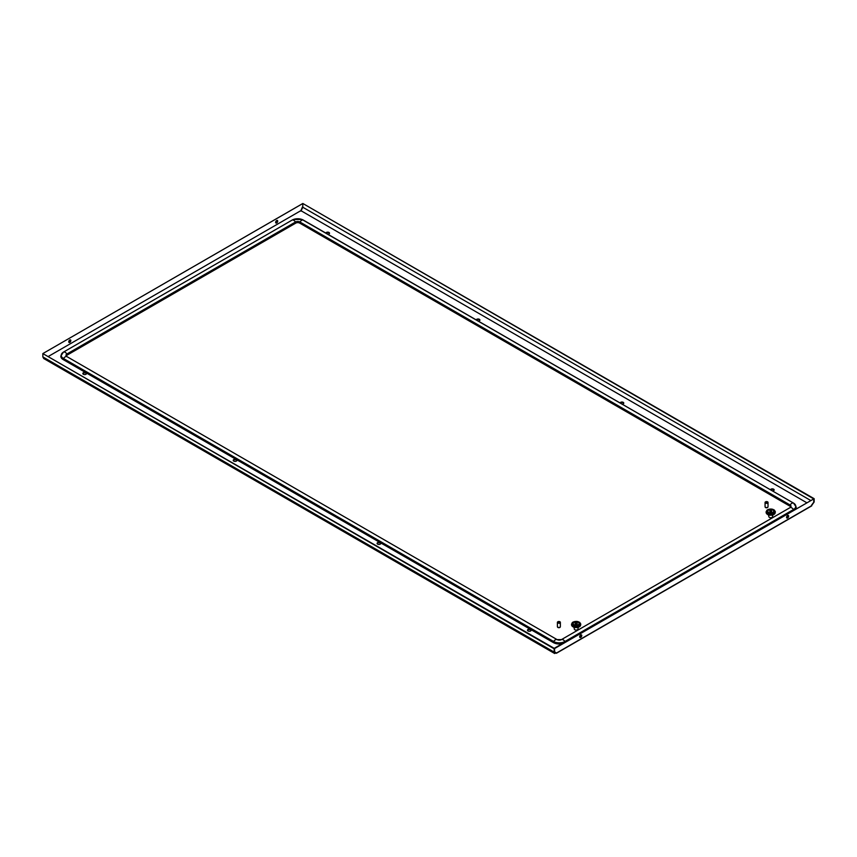 <?xml version="1.0" encoding="UTF-8"?>
<svg xmlns="http://www.w3.org/2000/svg" width="857" height="857" viewBox="0 0 857 857"><rect width="100%" height="100%" fill="white"/><g stroke="black" fill="none" stroke-linecap="round" stroke-linejoin="round"><path stroke-width="1.29" d="M767.593 501.859A1.478 0.857 0 0 0 765.687 501.774L767.754 502.963A1.478 0.857 0 0 0 768.033 502.47A1.478 0.857 0 0 0 767.593 501.859M765.601 502.116A1.478 0.857 0 0 1 765.687 502.073L767.754 503.263A1.478 0.857 0 0 1 767.411 503.466L765.344 501.966A1.478 0.857 0 0 0 765.065 502.47L765.065 506.691A1.478 0.857 0 0 0 765.505 507.301A1.478 0.857 0 0 0 767.111 507.483A1.478 0.857 0 0 0 768.033 506.691L768.033 502.47M765.065 502.47A1.478 0.857 0 0 0 765.505 503.07A1.478 0.857 0 0 0 767.411 503.155M767.936 506.99L767.936 506.99A1.382 0.803 180 0 1 767.529 507.558A1.382 0.803 180 0 1 766.019 507.74A1.382 0.803 180 0 1 765.162 506.99L765.162 506.99M623.725 403.336A1.853 1.071 0 0 0 622.439 402.533A1.853 1.071 0 0 0 620.607 402.801A1.853 1.071 0 0 0 620.275 403.069M620.082 402.961A1.853 1.071 180 0 1 620.607 402.351A1.853 1.071 180 0 1 622.621 402.115A1.853 1.071 180 0 1 623.767 403.111A1.853 1.071 180 0 1 623.221 403.861A1.853 1.071 180 0 1 622.171 404.161M770.475 489.786A1.853 1.071 180 0 1 771 489.176A1.853 1.071 180 0 1 773.014 488.951A1.853 1.071 180 0 1 774.15 489.936A1.853 1.071 180 0 1 773.614 490.686A1.853 1.071 180 0 1 772.564 490.986M380.24 544.141A1.853 1.071 0 0 0 380.787 543.392A1.853 1.071 0 0 0 379.64 542.406A1.853 1.071 0 0 0 377.626 542.631A1.853 1.071 0 0 0 377.091 543.392A1.853 1.071 0 0 0 378.226 544.377A1.853 1.071 0 0 0 380.24 544.141M530.633 630.966A1.853 1.071 0 0 0 531.179 630.216A1.853 1.071 0 0 0 530.033 629.231A1.853 1.071 0 0 0 528.019 629.456A1.853 1.071 0 0 0 527.473 630.216A1.853 1.071 0 0 0 528.619 631.202A1.853 1.071 0 0 0 530.633 630.966M478.324 321.107A1.853 1.071 0 0 0 479.374 320.807A1.853 1.071 0 0 0 479.909 320.057A1.853 1.071 0 0 0 478.774 319.072A1.853 1.071 0 0 0 476.76 319.297A1.853 1.071 0 0 0 476.235 319.907M86 374.263A1.853 1.071 180 0 1 83.986 374.498A1.853 1.071 180 0 1 82.85 373.513A1.853 1.071 180 0 1 83.386 372.752A1.853 1.071 180 0 1 85.4 372.527A1.853 1.071 180 0 1 86.546 373.513A1.853 1.071 180 0 1 86 374.263M327.931 234.282A1.853 1.071 0 0 0 328.981 233.982A1.853 1.071 0 0 0 329.527 233.233A1.853 1.071 0 0 0 328.381 232.247A1.853 1.071 0 0 0 326.367 232.472A1.853 1.071 0 0 0 325.842 233.083M236.393 461.087A1.853 1.071 180 0 1 234.379 461.323A1.853 1.071 180 0 1 233.233 460.338A1.853 1.071 180 0 1 233.779 459.577A1.853 1.071 180 0 1 235.793 459.352A1.853 1.071 180 0 1 236.939 460.338A1.853 1.071 180 0 1 236.393 461.087M774.107 490.161A1.853 1.071 0 0 0 772.821 489.358A1.853 1.071 0 0 0 771 489.626A1.853 1.071 0 0 0 770.657 489.893M377.134 543.617A1.853 1.071 180 0 1 377.626 543.081A1.853 1.071 180 0 1 379.458 542.813A1.853 1.071 180 0 1 380.744 543.617M527.516 630.441A1.853 1.071 180 0 1 528.019 629.916A1.853 1.071 180 0 1 529.851 629.638A1.853 1.071 180 0 1 531.136 630.441M476.417 320.015A1.853 1.071 180 0 1 476.76 319.757A1.853 1.071 180 0 1 478.581 319.479A1.853 1.071 180 0 1 479.866 320.282M236.896 460.563A1.853 1.071 0 0 0 235.611 459.77A1.853 1.071 0 0 0 233.779 460.038A1.853 1.071 0 0 0 233.275 460.563M86.503 373.738A1.853 1.071 0 0 0 85.218 372.934A1.853 1.071 0 0 0 83.386 373.213A1.853 1.071 0 0 0 82.893 373.738M326.035 233.19A1.853 1.071 180 0 1 326.367 232.922A1.853 1.071 180 0 1 328.199 232.654A1.853 1.071 180 0 1 329.484 233.458M811.397 505.866L556.525 653.013L554.168 652.113L554.661 653.516L556.129 652.788L554.565 651.888L554.586 648.545L42.85 353.577L554.168 648.792L813.732 498.935L813.732 502.288L811.397 505.866L814.15 502.009L814.15 498.688L814.15 502.009M554.2 648.353L554.94 653.034L556.525 653.013M813.732 498.935L554.2 648.321M581.239 634.833A1.478 0.857 -60 0 1 580.328 637.158A1.478 0.857 -60 0 1 579.814 637.297M786.694 517.853A1.478 0.857 120 0 0 787.208 517.714A1.478 0.857 120 0 0 788.119 515.389M787.604 515.528A1.478 0.857 -60 0 1 788.344 515.453A1.478 0.857 -60 0 1 788.569 516.642A1.478 0.857 -60 0 1 787.604 517.939A1.478 0.857 -60 0 1 786.865 518.014A1.478 0.857 -60 0 1 786.64 516.835A1.478 0.857 -60 0 1 787.604 515.528M580.725 637.383A1.478 0.857 120 0 0 581.689 636.087A1.478 0.857 120 0 0 581.464 634.898A1.478 0.857 120 0 0 580.725 634.973A1.478 0.857 120 0 0 579.75 636.269A1.478 0.857 120 0 0 579.985 637.458A1.478 0.857 120 0 0 580.725 637.383M554.661 653.516L43.739 358.537L42.85 356.898L554.168 652.113L554.168 648.792M42.85 356.898L42.85 353.577M811.397 505.405L813.732 502.223M814.15 498.688L302.832 203.484L813.754 498.913M302.435 203.741L43.268 353.341L302.414 203.72M300.871 211.111L302.8 207.298L302.8 203.945M302.435 207.03L300.871 210.651L806.566 502.62M69.792 339.983A1.478 0.857 120 0 0 68.828 341.29A1.478 0.857 120 0 0 69.053 342.479A1.478 0.857 120 0 0 69.792 342.404A1.478 0.857 120 0 0 70.756 341.097A1.478 0.857 120 0 0 70.531 339.918A1.478 0.857 120 0 0 69.792 339.983M276.672 220.549A1.478 0.857 -60 0 1 277.411 220.474A1.478 0.857 -60 0 1 277.636 221.652A1.478 0.857 -60 0 1 276.672 222.959A1.478 0.857 -60 0 1 275.933 223.034A1.478 0.857 -60 0 1 275.708 221.845A1.478 0.857 -60 0 1 276.672 220.549M277.186 220.399A1.478 0.857 -60 0 1 276.275 222.734A1.478 0.857 -60 0 1 275.761 222.874M68.881 342.318A1.478 0.857 120 0 0 69.396 342.179A1.478 0.857 120 0 0 70.306 339.843M557.832 622.964A1.478 0.857 0 0 0 559.739 623.06L557.682 621.861A1.478 0.857 0 0 0 557.404 622.364A1.478 0.857 0 0 0 557.832 622.964M557.404 622.364L557.404 626.585A1.478 0.857 0 0 0 557.832 627.195A1.478 0.857 0 0 0 559.45 627.378A1.478 0.857 0 0 0 560.36 626.585L560.36 622.364A1.478 0.857 0 0 0 559.932 621.754A1.478 0.857 0 0 0 558.014 621.668L558.014 621.968A1.478 0.857 0 0 0 557.928 622.011M559.739 623.06L559.739 623.36A1.478 0.857 0 0 0 560.082 623.157L560.082 622.857A1.478 0.857 0 0 0 560.36 622.364M560.082 622.857L558.014 621.668M560.082 623.157L558.014 621.968M771.482 517.639A1.382 0.803 180 0 1 769.982 517.639M576.89 629.981A1.382 0.803 180 0 1 575.401 629.981M766.115 511.683L767.144 514.2L770.732 515.261L774.107 514.361L775.349 511.886L773.303 514.007L769.136 514.286L766.287 512.507L767.144 510.054L769.361 509.133L772.436 509.197L774.321 510.054L775.349 511.683M766.897 513.268L767.851 514.639L771.086 515.25L773.871 514.511L774.932 512.904M775.114 513.097L775.317 512.1M775.049 513.289L775.264 512.304M774.953 513.482L775.178 512.507M774.835 513.675L775.071 512.711M767.593 509.829L771.086 509.015L774.321 510.054M768.375 510.172A3.332 1.918 0 0 0 767.401 511.522A3.332 1.918 0 0 0 769.457 513.3A3.332 1.918 0 0 0 773.089 512.882A3.332 1.918 0 0 0 774.064 511.522A3.332 1.918 0 0 0 772.95 510.086M772.81 514.961L772.564 516.803A1.853 1.071 180 0 1 772.039 517.414A1.853 1.071 180 0 1 770.143 517.671A1.853 1.071 180 0 1 768.9 516.803L768.44 514.896M769.95 510.772A1.114 0.643 0 0 0 771.514 511.672A1.114 0.643 0 0 0 769.95 510.772M766.779 510.397L767.754 509.658M766.704 513.086L766.951 514.029M766.533 512.904L766.779 513.857M766.404 512.711L766.64 513.675M766.287 512.507L766.512 513.482M766.147 512.797L766.147 512.1M766.212 513.032L766.201 512.304M767.101 514.125L767.101 513.439M767.336 514.286L767.336 513.6M767.593 514.436L767.593 513.739M767.851 514.639L767.851 513.514M767.872 514.564L767.872 513.879M768.343 514.853L768.129 513.632M768.172 514.693L768.172 514.007M768.654 514.961L768.418 513.75M768.483 514.821A4.253 2.453 180 0 1 768.472 514.811L768.472 514.114M768.718 514.971L768.718 513.846M768.804 514.928A4.253 2.453 180 0 1 768.793 514.918L768.804 514.211M769.307 515.121L769.04 513.932M769.125 515.003A4.253 2.453 180 0 0 769.147 515.014L769.136 514.286M769.361 515.132L769.361 513.996M769.49 515.078A4.253 2.453 180 0 1 769.468 515.078L769.479 514.35M769.693 515.186L769.693 514.05M769.822 515.132A4.253 2.453 180 0 0 769.854 515.132L769.832 514.404M769.725 515.196L770.036 514.093M770.186 515.121L770.186 514.436M770.732 514.125L770.732 515.261L770.389 514.114M770.572 515.186A4.253 2.453 180 0 1 770.539 515.186L770.55 514.446M770.893 515.186A4.253 2.453 180 0 0 770.925 515.186L770.914 514.446M771.086 515.25L771.086 514.114M771.279 515.121L771.279 514.436M771.118 515.25L771.429 514.093M771.643 515.132A4.253 2.453 180 0 1 771.621 515.132L771.632 514.404M771.771 515.186L771.771 514.05M771.996 515.078A4.253 2.453 180 0 1 771.975 515.078L771.986 514.35M772.103 515.132L772.103 513.996M772.339 515.003A4.253 2.453 180 0 1 772.318 515.014L772.328 514.286M772.157 515.121L772.436 513.932M772.66 514.928A4.253 2.453 180 0 0 772.671 514.918L772.671 514.211M772.746 514.971L772.746 513.846M772.982 514.821A4.253 2.453 180 0 0 772.993 514.811L772.993 514.114M773.046 514.875L773.046 513.75M773.303 514.693L773.303 514.007M773.132 514.853L773.335 513.632M773.592 514.564L773.592 513.879M773.614 514.639L773.614 513.514M773.871 514.436L773.871 513.739M774.128 514.286L774.128 513.6M774.364 514.125L774.364 513.439M774.578 513.954L774.578 513.268M774.76 513.782L774.76 513.086M66.375 356.062A2.775 1.607 180 0 1 67.178 355.087L295.761 223.109A2.775 1.607 180 0 1 299.693 223.109L789.822 506.091A2.775 1.607 180 0 1 790.625 507.065M562.213 643.693A8.324 4.81 180 0 1 553.386 642.6L63.247 359.619A8.324 4.81 180 0 1 60.815 356.223A8.324 4.81 180 0 1 60.815 356.105M796.185 507.108A8.324 4.81 180 0 1 796.185 507.226A8.324 4.81 180 0 1 795.65 508.919M560.264 626.896L560.264 626.885A1.382 0.803 180 0 1 560.264 626.896A1.382 0.803 180 0 1 559.857 627.463A1.382 0.803 180 0 1 558.346 627.635A1.382 0.803 180 0 1 557.489 626.896A1.382 0.803 180 0 1 557.489 626.885L557.489 626.885M571.523 624.025L572.551 626.542L576.14 627.603L579.514 626.703L580.757 624.239L578.711 626.349L574.544 626.638L571.694 624.86L572.551 622.407L577.511 621.475L579.728 622.407L580.757 624.025M572.305 625.61L573.258 626.992L576.493 627.592L579.278 626.853L580.339 625.246M572.112 625.439L572.358 626.381M571.951 625.246L572.187 626.199M571.812 625.053L572.048 626.017M571.694 624.86L571.93 625.835M572.187 622.75L573.162 622M573.794 622.514A3.332 1.918 0 0 0 572.819 623.875A3.332 1.918 0 0 0 574.865 625.642A3.332 1.918 0 0 0 578.496 625.235A3.332 1.918 0 0 0 579.471 623.875A3.332 1.918 0 0 0 578.357 622.439M578.218 627.303L577.972 629.156A1.853 1.071 180 0 1 577.447 629.756A1.853 1.071 180 0 1 575.55 630.013A1.853 1.071 180 0 1 574.308 629.156L574.061 627.303M576.332 624.196L576.332 623.842A1.114 0.643 0 0 0 575.433 623.982L576.332 623.842M576.932 624.025A1.114 0.643 0 0 0 575.358 623.114A1.114 0.643 0 0 0 576.932 624.025M573.012 622.171L576.493 621.357L579.728 622.407M580.521 625.439L580.735 624.442M580.457 625.642L580.671 624.657M580.36 625.835L580.585 624.86M580.243 626.017L580.478 625.053M572.755 625.942L572.755 626.628M573.012 626.778L573.012 626.092M573.451 627.088L573.258 625.856M573.279 626.917L573.279 626.221M573.751 627.206L573.537 625.985M573.579 627.035L573.579 626.349M573.826 627.228L573.826 626.092M573.89 627.163A4.253 2.453 180 0 1 573.879 627.163L573.89 626.456M574.394 627.399L574.126 626.188M574.211 627.238L574.211 626.553M574.726 627.474L574.447 626.274M574.544 627.324L574.544 626.638M575.068 627.528L574.768 626.349M574.886 627.388L574.886 626.703M575.111 627.528L575.111 626.403M575.24 627.431L575.24 626.746M575.765 627.592L575.454 626.435M575.604 627.474L575.604 626.778M575.797 627.592L575.797 626.467M575.958 627.485L575.958 626.799M575.829 627.592L576.14 626.467M576.322 627.485L576.322 626.799M576.493 627.592L576.493 626.467M576.686 627.474L576.686 626.778M576.525 627.592L576.836 626.435M577.04 627.431L577.04 626.746M577.179 627.528L577.179 626.403M577.393 627.388L577.393 626.703M577.222 627.528L577.511 626.349M577.747 627.324L577.747 626.638M577.564 627.474L577.843 626.274M578.079 627.238L578.079 626.553M577.897 627.399L578.154 626.188M578.4 627.163L578.4 626.456M578.464 627.228L578.464 626.092M578.711 627.035L578.711 626.349M578.539 627.206L578.754 625.985M579 626.917L579 626.221M578.839 627.088L579.021 625.856M579.278 626.778L579.278 626.092M579.536 626.628L579.536 625.942M579.771 626.467L579.771 625.781M579.985 626.306L579.985 625.61M580.178 626.124L580.178 625.439M571.555 625.139L571.555 624.442M571.608 625.342L571.608 624.657M572.519 626.467L572.519 625.781M48.474 356.373L300.871 210.651L48.474 356.373M810.486 500.349L302.8 207.244M773.742 513.257A4.253 2.453 0 0 0 773.742 509.786A4.253 2.453 0 0 0 767.722 509.786A4.253 2.453 0 0 0 767.722 513.257A4.253 2.453 0 0 0 773.742 513.257M772.821 512.432A2.957 1.703 0 0 0 772.821 510.011A2.957 1.703 0 0 0 768.643 510.011A2.957 1.703 0 0 0 768.643 512.432A2.957 1.703 0 0 0 772.821 512.432M292.023 220.142A1.114 0.643 60 0 1 292.119 220.088A7.927 4.574 180 0 1 293.458 219.467A7.927 4.574 180 0 1 301.996 219.467A7.927 4.574 180 0 1 303.335 220.088A3.696 2.132 120 0 0 299.971 222.027A1.114 0.643 120 0 0 299.693 222.884L299.693 223.109M303.432 220.142A1.114 0.643 120 0 0 303.335 220.088L793.464 503.07A7.927 4.574 180 0 1 793.464 509.54L564.881 641.518A7.927 4.574 180 0 1 553.665 641.518L63.536 358.537A7.927 4.574 180 0 1 63.536 352.066L292.119 220.088A3.696 2.132 60 0 1 295.483 222.027A3.171 1.832 180 0 1 299.971 222.027L790.111 505.009A3.171 1.832 180 0 1 790.111 507.601L561.517 639.568A3.171 1.832 180 0 1 560.981 639.825A3.171 1.832 180 0 1 557.564 639.825A3.171 1.832 180 0 1 557.029 639.568L66.889 356.598A3.171 1.832 180 0 1 66.889 354.005L295.483 222.027A1.114 0.643 60 0 1 295.761 222.884A2.775 1.607 180 0 1 299.693 222.884L789.822 505.866A2.775 1.607 180 0 1 790.636 507.001L790.058 507.623A1.114 0.643 -120 0 0 790.015 507.655M793.571 503.123A1.114 0.643 120 0 0 793.518 503.091L301.996 219.467L293.458 219.467L292.076 220.11L63.482 352.088A1.114 0.643 60 0 1 63.536 352.066A3.696 2.132 60 0 1 66.889 354.005A1.114 0.643 60 0 1 67.178 354.862L295.761 223.109M63.247 359.619L63.247 359.394A1.114 0.643 -60 0 1 63.536 358.537A3.696 2.132 -60 0 1 66.889 356.598A1.114 0.643 -60 0 1 66.942 356.619L66.364 355.998A2.775 1.607 180 0 1 67.178 354.862L67.178 355.087M553.386 642.6L63.247 359.394A8.324 4.81 180 0 1 60.815 355.998L60.815 356.223M562.899 643.296A8.324 4.81 180 0 1 553.386 642.375A1.114 0.643 -60 0 1 553.665 641.518A3.696 2.132 -60 0 1 557.029 639.568A1.114 0.643 -60 0 1 557.082 639.601L66.942 356.619A1.114 0.643 -60 0 1 66.985 356.651M565.106 642.022A1.114 0.643 -120 0 0 564.881 641.518A3.696 2.132 -120 0 0 561.517 639.568A1.114 0.643 -120 0 0 561.464 639.601L557.082 639.601A1.114 0.643 -60 0 1 557.114 639.622M793.7 510.044A1.114 0.643 -120 0 0 793.464 509.54A3.696 2.132 -120 0 0 790.111 507.601A1.114 0.643 -120 0 0 790.058 507.623L561.464 639.601A1.114 0.643 -120 0 0 561.431 639.622M789.822 506.091L789.822 505.866A1.114 0.643 120 0 1 790.111 505.009A3.696 2.132 120 0 1 793.464 503.07A1.114 0.643 120 0 1 793.518 503.091L796.185 507.001A8.324 4.81 180 0 1 795.36 509.09M573.14 622.139A4.253 2.453 0 0 0 573.14 625.61A4.253 2.453 0 0 0 579.15 625.61A4.253 2.453 0 0 0 579.15 622.139A4.253 2.453 0 0 0 573.14 622.139M574.051 622.364A2.957 1.703 0 0 0 574.051 624.774A2.957 1.703 0 0 0 578.239 624.774A2.957 1.703 0 0 0 578.239 622.364A2.957 1.703 0 0 0 574.051 622.364M556.407 653.27L811.686 505.887M774.064 511.522C772.971 510.011 773.657 508.758 768.461 510.001L767.401 511.522M63.482 352.088L60.815 355.998M579.471 623.875C578.571 621.828 576.707 621.314 573.869 622.343L572.819 623.875"/></g></svg>
